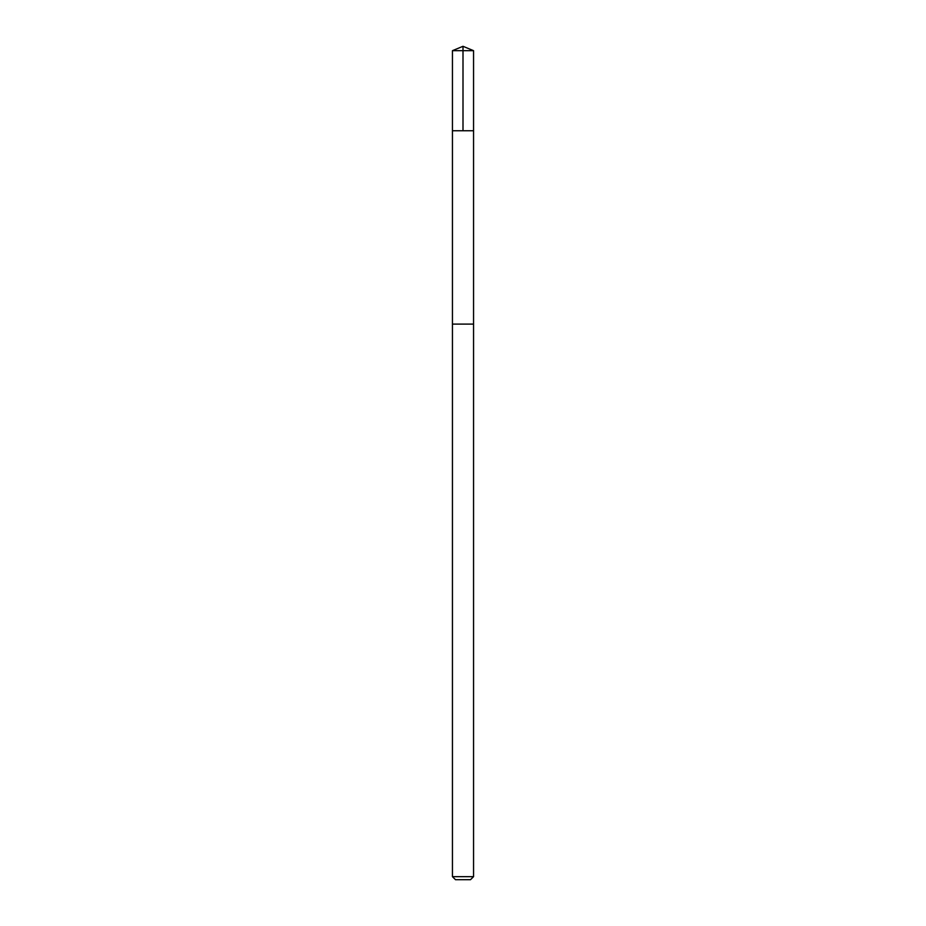<?xml version="1.0" encoding="UTF-8"?>
<svg xmlns="http://www.w3.org/2000/svg" width="926" height="926" viewBox="0 0 926 926"><rect width="100%" height="100%" fill="white"/><g stroke="black" fill="none" stroke-linecap="round" stroke-linejoin="round"><path stroke-width="1.39" d="M452.444 130.751L473.556 130.751L473.556 50.675L452.444 50.675L452.444 130.751L473.556 130.751L473.556 324.1L452.444 324.1L452.444 130.751M453.219 324.1L452.444 324.1L452.444 876.656L473.556 876.656L473.556 324.1L453.219 324.1M473.556 876.656L470.512 879.7L455.488 879.7L452.444 876.656M463 130.751L463 46.3L452.444 50.675M463 46.3L473.556 50.675"/></g></svg>

